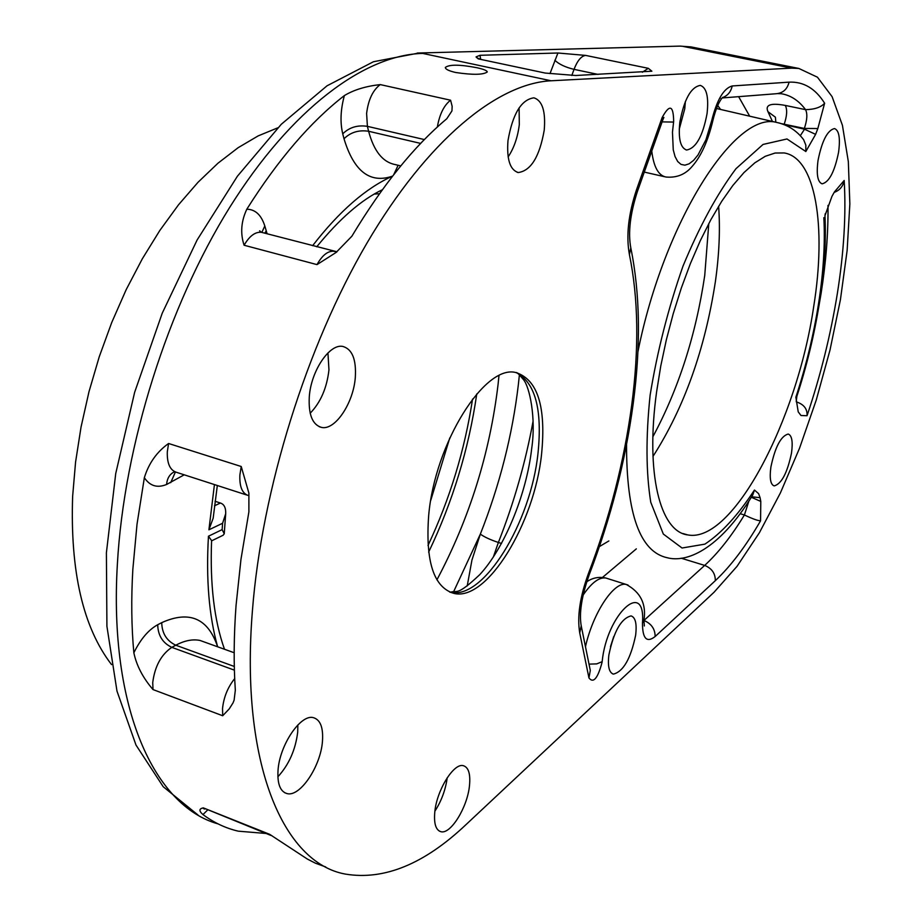 <?xml version="1.0" encoding="UTF-8"?>
<svg xmlns="http://www.w3.org/2000/svg" width="922" height="922" viewBox="0 0 922 922"><rect width="100%" height="100%" fill="white"/><g stroke="black" fill="none" stroke-linecap="round" stroke-linejoin="round"><path stroke-width="1.38" d="M455.652 72.492C472.756 75.039 483.289 74.866 487.242 71.985C487.139 70.614 483.624 69.185 476.697 67.686C459.813 64.459 449.36 64.379 445.338 67.433C445.349 69.208 448.795 70.89 455.652 72.492M720.601 109.464L717.708 105.523M215.056 501.28L220.416 503.032C224.161 504.265 225.925 507.803 225.694 513.681L222.594 523.27L208.914 529.804L213.155 518.233L217.327 485.514M796.297 401.854C803.926 404.355 807.499 408.976 807.038 415.73L800.988 415.499L798.222 411.857L795.859 397.209L796.85 396.368C806.9 365.458 814.426 334.26 819.428 302.762C824.372 271.287 826.216 242.267 824.96 215.679L831.955 196.374L834.41 191.949L844.183 180.482C843.054 186.394 839.723 190.347 834.191 192.375M507.987 140.628C512.667 113.809 521.31 99.553 533.942 97.824C542.355 100.59 545.789 111.355 544.234 130.14C539.589 156.625 530.945 170.766 518.279 172.541C510.027 169.982 506.593 159.345 507.987 140.628M519.086 107.874L519.317 124.562C517.749 137.24 514.027 148.027 508.137 156.924M309.285 396.875C310.979 370.805 329.753 343.145 343.007 346.488C352.296 349.265 356.399 359.603 355.304 377.49C353.449 403.133 335.101 430.655 321.548 427.416C312.466 424.812 308.386 414.635 309.285 396.875M327.944 352.93L328.958 369.895C326.872 387.989 320.614 402.43 310.184 413.217M278.029 770.389C279.573 744.988 300.779 713.801 313.411 717.662C320.383 719.759 323.403 727.619 322.458 741.265C320.787 766.228 300.042 797.299 287.053 793.6C280.23 791.618 277.222 783.884 278.029 770.389M297.852 724.946L297.714 732.045C295.536 749.817 288.909 764.741 277.868 776.808M434.792 812.028C436.74 790.119 453.866 762.644 463.363 765.698C468.56 767.323 470.6 773.984 469.482 785.671C467.466 807.234 450.651 834.617 440.912 831.702C435.818 830.146 433.778 823.588 434.792 812.028M608.866 655.023C613.787 631.397 621.197 618.362 631.074 615.908C635.465 617.371 636.987 623.814 635.638 635.223C630.763 658.608 623.364 671.562 613.441 674.109C609.119 672.714 607.586 666.352 608.866 655.023M770.896 467.016C775.114 447.009 780.888 436.014 788.195 434.043C791.94 435.426 793.035 441.788 791.491 453.128C787.296 472.951 781.533 483.877 774.203 485.917C770.492 484.615 769.397 478.311 770.896 467.016M818.033 160.405C821.986 140.766 827.483 130.152 834.514 128.561C839.078 130.348 840.426 138.231 838.582 152.199C834.652 171.653 829.166 182.199 822.113 183.824C817.618 182.153 816.247 174.339 818.033 160.405M679.848 122.165C684.147 99.288 690.97 87.025 700.328 85.389C706.621 87.648 708.868 97.029 707.07 113.533C702.806 136.156 695.995 148.315 686.613 150.009C680.413 147.9 678.154 138.623 679.848 122.165M685.38 101.455L684.758 108.773L679.237 129.241M656.625 391.689L660.774 365.965L666.352 339.78L673.244 313.641L681.312 288.067L690.382 263.588L700.294 240.688L710.816 219.782L721.742 201.273L732.852 185.46L743.95 172.598L754.807 162.848L765.237 156.314L775.079 153.029L784.184 152.948C815.82 157.962 826.596 226.789 813.723 306.415C797.161 420.144 732.702 543.68 687.835 534.933C660.106 531.752 645.25 473.574 656.625 391.689M428.684 515.41C434.919 442.929 485.145 363.648 516.136 372.626C537.722 379.76 546.193 406.936 541.571 454.143C534.472 523.316 487.196 601.421 454.131 593.457C433.789 587.579 425.307 561.556 428.684 515.41M437.339 127.029C439.563 114.259 443.978 105.315 450.581 100.21L452.149 106.295L451.953 110.905L446.778 118.754C414.22 146.01 382.584 185.172 351.847 236.251L336.069 252.478L316.995 264.614L244.1 245.24C240.193 233.37 241.103 221.372 246.808 209.213C255.29 209.363 261.295 214.953 264.81 225.982L267.103 233.796M312.604 245.713C339.331 211.196 365.999 187.984 392.599 176.114C370.114 183.893 353.91 171.457 344.01 138.761L342.742 133.84C340.011 122.396 340.552 109.637 344.379 95.577C310.599 121.773 278.075 159.656 246.808 209.213M344.379 95.577C353.818 89.872 365.769 86.207 380.244 84.594C372.868 90.137 368.316 99.749 366.61 113.418L367.394 126.349L368.616 131.27L420.651 143.406M184.227 474.818L166.605 484.465C157.305 488.268 149.883 486.009 144.351 477.688L137.021 524.226L132.837 569.381C131.12 599 131.454 626.81 133.851 652.799C140.547 639.153 148.511 629.795 157.72 624.724L161.73 622.638C189.425 610.214 208.061 618.27 217.638 646.795C208.994 615.827 205.94 578.958 208.464 536.212L222.133 529.631L222.594 523.27M144.351 477.688C148.776 463.259 156.855 451.861 168.588 443.494L167.308 451.815C166.951 463.628 170.132 470.497 176.84 472.433L246.923 495.068M248.79 495.667C242.336 493.823 239.363 486.908 239.881 474.945L241.23 466.509L248.882 493.074L248.894 511.837L240.965 559.366L236.055 605.408C233.819 635.581 233.577 663.84 235.329 690.209L234.119 700.132L233.001 702.933L229.221 708.914L222.698 715.749L153.017 689.575C142.945 677.889 136.56 665.638 133.851 652.799M551.068 80.779C497.454 83.418 427.554 139.971 367.025 242.982C306.68 345.946 261.756 489.478 252.386 611.113C240.031 764.084 283.561 863.084 345.393 874.091C384.186 880.522 424.431 863.995 466.129 824.51L714.066 592.224L737.035 566.339L759.394 532.732L780.438 492.844L799.57 448.127L816.247 400.056L829.996 350.083L840.415 299.731L847.134 250.473L849.854 203.912L848.332 161.638L842.431 125.334L832.093 96.649L817.457 77.206L798.855 68.459L791.629 68.136L551.068 80.779L422.668 53.407C364.916 54.801 291.479 108.508 229.613 207.519C167.954 306.519 124.021 445.28 117.382 563.987C108.75 708.2 154.423 806.197 218.03 823.876M111.539 664.589C83.049 627.536 70.084 571.433 72.642 496.29L75.569 462.106L81.044 427.059L88.985 391.723L99.276 356.664L111.746 322.47L126.164 289.692L142.299 258.851L159.863 230.408L178.534 204.776L198.011 182.291L217.984 163.194L238.141 147.693L258.172 135.891L277.81 127.824M479.982 55.297L557.925 53.003L585.666 55.412L648.304 68.32L651.877 71.201L575.777 75.5L545.202 73.057L478.241 58.87L476.063 56.887L479.982 55.297L480.662 59.227M207.473 810.138L202.967 814.587C214.042 822.758 225.809 828.29 238.291 831.171L266.02 833.476M784.115 124.574L804.526 129.207L815.613 134.358L817.837 128.55L804.353 128.435L781.626 123.686M815.613 134.358L805.828 151.531L805.84 145.157L803.627 139.695C796.792 130.647 787.884 124.919 776.889 122.488L779.989 123.202M626.545 444.485C626.464 514.153 640.052 551.909 667.309 557.752C685.784 562.685 718.273 551.229 752.767 494.976L754.45 490.043L758.61 493.65L760.085 497.684L751.649 496.785M751.338 497.269L760.788 501.43L760.085 497.684M760.788 501.43L760.558 520.815C757.677 520.7 752.306 518.74 744.411 514.972L740.193 513.727M784.057 124.551L784.207 124.17C787.031 115.849 787.4 109.603 785.325 105.431L805.563 109.649C814.564 109.476 820.914 107.344 824.625 103.241L817.837 128.55M476.755 393.959C468.791 448.956 452.748 501.672 428.638 552.128M202.967 814.587C198.806 810.922 198.945 808.686 203.359 807.891L269.593 834.295L307.314 859.027L315.347 863.165L325.743 866.957M613.729 636.606L610.491 646.656M447.216 777.742C445.58 789.785 441.477 800.941 434.884 811.187M785.325 105.431C770.688 102.722 764.903 104.808 767.968 111.7L775.402 117.186L775.84 122.246M211.599 540.615L208.464 536.212M599.392 546.608L608.854 540.949M211.587 540.857L223.147 535.233L224.242 533.792L222.133 529.631M454.131 593.457L450.478 592.247C457.543 589.757 455.964 597.018 479.717 574.694C503.861 548.774 526.427 495.126 531.694 448.541C536.258 417.781 529.539 386.86 523.523 379.668C519.086 374.332 516.677 371.992 516.297 372.649C535.198 382.572 542.436 409.391 538.01 453.094C530.957 522.232 483.635 600.257 450.478 592.247L449.706 592.085M430.758 500.346L449.763 437.962M472.548 399.088C464.815 449.89 449.971 498.698 428.004 545.49M519.397 374.758L518.371 384.509C512.413 435.046 499.736 484.914 480.339 534.115C484.257 536.973 490.262 539.75 498.376 542.47L493.316 557.107M533.089 421.147C525.517 462.441 513.946 502.882 498.376 542.47L501.533 543.461M436.924 579.834C469.482 518.487 489.859 453.313 498.087 384.301L498.963 375.692M208.914 529.804L214.434 484.569M795.859 397.209C805.978 366.38 813.538 335.239 818.529 303.799C823.45 272.347 825.225 243.639 823.842 217.661M817.918 311.867L821.133 293.219C826.031 261.975 828.313 232.713 827.991 205.41M844.183 180.482C846.189 214.584 843.907 252.282 837.337 293.588C830.664 334.882 820.568 375.588 807.038 415.73M722.652 97.363C718.918 101.478 715.645 109.292 712.81 120.794L711.692 120.667L705.941 139.752L697.989 155.011L693.598 160.347L689.183 163.782L684.931 165.176L681.047 164.416L677.705 161.523L675.065 156.602L673.256 149.86L672.472 132.18L673.659 121.358C673.429 105.189 669.591 103.921 662.146 117.532L662.872 119.733L663.898 117.417L662.745 118.454M760.558 520.815C745.898 546.147 730.823 566.096 715.322 580.676L655.139 636.526C646.725 643.095 642.507 638.658 642.473 623.226C645.896 578.255 606.757 613.891 602.158 661.662L602.089 662.25C597.779 678.408 593.399 683.64 588.951 677.947L579.719 632.895C577.034 616.657 579.926 596.88 588.42 573.576C609.638 518.014 624.067 461.899 631.697 405.219C639.165 348.458 638.393 298.232 629.403 254.553L630.809 247.891C627.974 232.667 630.164 213.869 637.402 191.511L636.595 189.506L662.146 117.532M602.158 661.662L596.718 663.886L589.02 664.128M607.586 578.567L605.812 578.013C599.081 577.045 591.498 582.773 583.05 595.186M585.47 646.691C593.053 612.646 614.179 581.033 626.292 584.479L628.009 585.021M718.618 206.251C720.301 229.232 719.229 254.334 715.403 281.521C704.961 349.426 684.147 407.731 652.972 456.448M694.958 47.69L683.225 46.434L791.629 68.136M678.604 46.146L417.251 53.038M380.244 84.594L450.581 100.21M168.588 443.494L241.23 466.509M234.303 666.468L175.791 645.216L171.803 647.359C161.177 654.597 154.815 666.329 152.729 682.557L153.017 689.575M222.698 715.749L222.525 708.661C223.7 697.274 227.757 687.259 234.695 678.592M157.72 624.724C157.962 635.431 162.664 642.98 171.803 647.359L234.395 670.144M479.924 59.066L476.697 57.637M545.202 73.057L478.241 58.87M549.996 73.587L557.925 53.003M467.224 585.919L471.937 560.08L480.339 534.115L453.417 592.131M805.828 151.531L786.985 138.968L763.047 144.443L735.963 168.703C717.086 193.943 699.429 226.432 682.995 266.135C668.173 308.501 657.225 351.524 650.114 395.215C645.769 437.016 645.988 472.709 650.771 502.283L663.321 534.057L682.049 548.014L704.881 544.141C721.419 533.273 737.946 515.237 754.45 490.043M629.403 254.553C625.992 235.836 628.389 214.146 636.595 189.506M711.692 120.667C716.89 99.841 723.724 88.27 732.195 85.965L789.071 82.15C803.558 81.493 815.405 88.524 824.625 103.241M214.492 505.786L220.416 503.032M598.078 74.405L574.026 69.357L571.801 75.489M424.374 139.568L367.394 126.349C357.552 124.85 349.334 127.34 342.742 133.84M206.286 642.703L200.086 640.467C192.756 638.934 184.665 640.513 175.791 645.216C166.663 640.848 161.972 633.322 161.73 622.638M344.01 138.761C350.591 132.261 358.785 129.772 368.616 131.27C373.894 151.047 382.699 162.134 395.031 164.531L400.77 165.902M585.666 55.412C581.286 55.965 577.403 60.622 574.026 69.357C565.359 67.248 558.963 64.217 554.837 60.264M642.369 72.227L648.304 68.32M203.359 807.891L271.01 835.47M272.393 836.07L269.593 834.295M262.839 232.678L261.479 232.321C255.256 231.676 249.459 235.974 244.1 245.24M316.995 264.614C322.308 255.164 327.955 250.726 333.96 251.303L335.251 251.637M681.139 558.19L704.673 565.417C718.215 552.993 731.469 536.178 744.411 514.972L748.848 501.188M636.341 548.855L602.515 577.414M643.948 620.471L704.673 565.417C711.807 568.332 715.368 573.415 715.322 580.676M738.626 96.66L749.69 116.195M804.353 128.435C807.176 120.079 807.58 113.809 805.563 109.649C798.763 100.544 790.65 95.243 781.222 93.721L777.672 93.606M772.44 121.462L767.968 111.7M637.874 352.02C663.84 221.626 735.479 110.156 776.889 122.488L716.463 108.496M712.81 120.794C707.969 141.112 701.089 156.302 692.192 166.363C685.449 174.454 676.69 178.004 665.926 177.024C658.377 175.468 653.652 166.813 651.762 151.058M643.948 620.483L643.959 620.483C651.37 623.629 655.104 628.977 655.139 636.526M642.473 623.226L643.971 619.941C646.426 604.002 640.525 592.178 626.292 584.479L605.812 578.013C598.908 576.527 592.535 577.794 586.703 581.817M588.951 677.947L590.299 670.444M579.719 632.895L581.229 625.854L590.299 670.432M588.42 573.576L589.17 574.855C581.644 596.234 579.004 613.245 581.229 625.854M722.145 97.951L776.312 93.721C783.043 93.064 787.296 89.215 789.071 82.15M719.644 98.158L720.301 98.089M722.433 97.617C727.677 95.727 730.927 91.843 732.195 85.965M673.556 122.061L662.1 121.888M174.673 471.695C169.867 473.885 167.17 478.138 166.605 484.465M264.81 225.982L261.848 232.402M175.411 472.018L170.685 482.679M266.285 230.903L264.695 233.174M398.131 165.269L393.717 174.673M800.273 135.776L804.526 129.207M382.353 189.736C361.459 199.705 339.584 218.721 316.73 246.796M589.17 574.855C610.756 518.337 625.439 461.196 633.23 403.444C640.917 345.473 640.11 293.622 630.809 247.891M652.88 436.763C678.592 388.842 695.868 335.089 704.731 275.505L708.799 223.539M798.855 68.459L691.108 46.918L680.159 46.112L419.072 52.992L373.445 61.739L327.068 85.781L281.291 124.274L237.403 176.229L197.101 240.02L162.249 313.169L134.647 392.299L115.734 473.505L106.399 552.762L106.917 626.315L116.99 691.12L135.983 745.034L163.217 786.72L197.988 815.002M206.021 642.611L234.176 652.741M260.88 232.24L259.612 230.8L261.479 232.321L336.979 251.775L336.069 252.478M687.835 534.933L682.753 533.504M686.003 149.871L686.613 150.009M612.473 673.786L613.441 674.109M439.298 831.079L440.912 831.702M284.518 792.62L287.053 793.6M319.277 426.725L321.548 427.416M517.196 172.287L518.279 172.541M644.294 172.091L664.647 176.736M644.317 625.98L643.971 619.941M662.872 119.733L637.402 191.511M204.799 809.067L203.624 808.686M476.063 56.887L476.547 57.498M224.495 649.261C214.204 620.598 209.905 584.306 211.599 540.396M796.85 396.368L796.251 401.151M824.96 215.69L825.248 213.674M379.472 193.747L374.309 194.058M225.694 513.681L224.242 533.792"/></g></svg>

